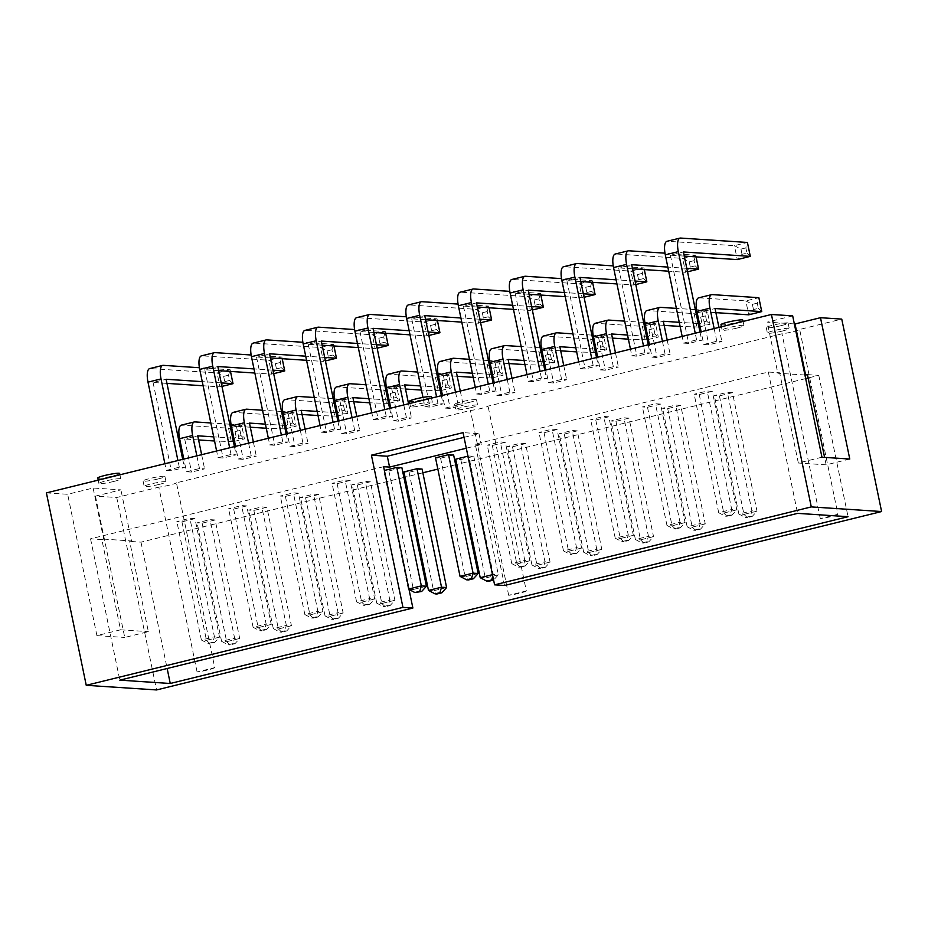 <?xml version="1.0" encoding="UTF-8"?>
<svg xmlns="http://www.w3.org/2000/svg" width="928" height="928" viewBox="0 0 928 928"><rect width="100%" height="100%" fill="white"/><g stroke="black" fill="none" stroke-linecap="round" stroke-linejoin="round"><path stroke-width="0.7" stroke-dasharray="4.64 3.48" d="M214.728 667.638A11.159 1.125 -11.7 0 1 197.084 671.976L214.728 667.638L176.448 482.815L470.415 410.478A11.159 1.125 168.3 0 0 488.047 406.139L782.014 333.802A11.159 1.125 168.3 0 0 799.658 329.463L841.754 319.104M197.084 671.976L158.816 487.154A11.159 1.125 168.3 0 0 176.448 482.815M46.4 492.884L67.651 494.288L93.113 488.024L120.918 489.856L95.456 496.12L116.719 497.512L158.816 487.154M792.686 315.868L767.236 322.132L794.356 323.918M113.796 481.446A11.159 1.125 168.3 0 0 120.756 478.918A11.159 1.125 168.3 0 0 109.597 480.078A11.159 1.125 168.3 0 0 98.902 483.442A11.159 1.125 168.3 0 0 113.796 481.446M166.274 470.415L179.313 467.202L184.394 467.538L171.355 470.751L166.274 470.415L164.894 463.733M218.01 457.69L231.037 454.476L236.13 454.813L223.091 458.014L218.01 457.69L216.618 450.996M425.407 404.77A11.159 1.125 168.3 0 0 432.355 402.242A11.159 1.125 168.3 0 0 421.196 403.402A11.159 1.125 168.3 0 0 410.501 406.766A11.159 1.125 168.3 0 0 425.407 404.77M269.735 444.953L282.773 441.751L287.854 442.088L274.816 445.289L269.735 444.953L268.354 438.271M321.459 432.228L334.498 429.014L339.578 429.351L326.552 432.564L321.459 432.228L320.079 425.534M373.195 419.491L386.234 416.289L391.314 416.626L378.276 419.827L373.195 419.491L371.815 412.809M424.92 406.766L437.958 403.564L443.039 403.889L430.012 407.102L424.92 406.766L422.982 397.404M186.458 471.749L199.485 468.536L204.578 468.872L191.539 472.074L186.458 471.749L183.825 459.07M238.183 459.012L251.221 455.81L256.302 456.147L243.275 459.348L238.183 459.012L235.561 446.333M159.094 484.428A11.159 1.125 168.3 0 0 166.042 481.899A11.159 1.125 168.3 0 0 154.883 483.059A11.159 1.125 168.3 0 0 144.188 486.423A11.159 1.125 168.3 0 0 159.094 484.428M289.919 446.287L302.946 443.074L308.038 443.41L295 446.623L289.919 446.287L287.286 433.608M341.643 433.55L354.682 430.348L359.762 430.685L346.736 433.886L341.643 433.55L339.022 420.883M393.379 420.825L406.406 417.623L411.498 417.948L398.46 421.161L393.379 420.825L390.746 408.146M445.104 408.1L458.142 404.886L463.223 405.223L450.196 408.436L445.104 408.1L442.482 395.421M470.693 407.752A11.159 1.125 168.3 0 0 477.642 405.223A11.159 1.125 168.3 0 0 466.494 406.383A11.159 1.125 168.3 0 0 455.787 409.747A11.159 1.125 168.3 0 0 470.693 407.752M476.656 394.04L489.694 390.827L494.775 391.164L481.736 394.377L476.656 394.04L475.275 387.347M528.38 381.304L541.418 378.102L546.499 378.438L533.472 381.64L528.38 381.304L527 374.622M580.116 368.578L593.154 365.365L598.235 365.702L585.197 368.915L580.116 368.578L578.736 361.897M737.006 328.083A11.159 1.125 168.3 0 0 743.966 325.566A11.159 1.125 168.3 0 0 732.807 326.714A11.159 1.125 168.3 0 0 722.1 330.09A11.159 1.125 168.3 0 0 737.006 328.083M631.84 355.853L644.879 352.64L649.96 352.976L636.933 356.178L631.84 355.853L630.46 349.16M683.576 343.116L696.603 339.915L701.696 340.251L688.657 343.453L683.576 343.116L682.184 336.435M496.84 395.363L509.866 392.161L514.959 392.498L501.92 395.699L496.84 395.363L494.206 382.696M548.564 382.638L561.602 379.424L566.683 379.761L553.645 382.974L548.564 382.638L545.942 369.959M600.3 369.912L613.327 366.699L618.419 367.036L605.381 370.237L600.3 369.912L597.667 357.234M652.024 357.176L665.063 353.974L670.144 354.31L657.105 357.512L652.024 357.176L649.403 344.497M703.76 344.45L716.787 341.237L721.88 341.574L708.841 344.787L703.76 344.45L701.127 331.772M782.292 331.064A11.159 1.125 168.3 0 0 789.252 328.547A11.159 1.125 168.3 0 0 778.093 329.695A11.159 1.125 168.3 0 0 767.386 333.071A11.159 1.125 168.3 0 0 782.292 331.064M116.719 497.512L156.565 689.945M837.926 514.286A11.159 1.125 -11.7 0 1 820.294 518.624L837.926 514.286L799.658 329.463M820.294 518.624L782.014 333.802M526.327 590.962A11.159 1.125 -11.7 0 1 508.683 595.3L526.327 590.962L488.047 406.139M508.683 595.3L470.415 410.478M95.456 496.12L124.735 637.455L148.352 631.643L129.665 541.407L131.498 540.954L120.918 489.856M93.113 488.024L103.692 539.122L101.86 539.574L120.547 629.81L96.918 635.622L124.735 637.455M96.918 635.622L67.651 494.288M103.692 539.122L131.498 540.954M821.953 457.202L798.335 463.014L779.648 372.778L777.815 373.23L767.236 322.132M849.77 459.035L826.14 464.847L824.598 457.376M804.936 375.016L777.815 373.23M97.776 478.013A11.159 1.125 168.3 0 0 112.671 476.006A11.159 1.125 168.3 0 0 119.631 473.477M166.97 383.38L153.074 382.475L166.112 379.262M153.074 382.475L171.355 470.751M182.7 459.348L184.394 467.538M179.313 467.202L177.921 460.52M230.48 371.432L230.132 369.75L199.416 367.732M221.235 382.893L202.258 381.64M233.009 383.67L229.622 380.422L228.543 375.202L230.132 369.75L217.094 372.963L219.971 386.872L203.116 385.77M228.543 375.202L223.66 376.408L217.094 372.963L150.197 368.555A14.28 4.884 -103.8 0 0 149.663 368.602M218.695 370.655L204.81 369.738L217.836 366.537M204.81 369.738L223.091 458.014M234.424 446.612L236.13 454.813M231.037 454.476L229.657 447.795M282.205 358.695L281.857 357.025L251.14 354.995M272.96 370.168L253.982 368.915M284.745 370.933L281.358 367.697L280.279 362.477L281.857 357.025L268.83 360.226L271.707 374.146L254.84 373.033M280.279 362.477L275.384 363.683L268.83 360.226L201.921 355.818A14.28 4.884 -103.8 0 0 201.399 355.865M409.376 401.325A11.159 1.125 168.3 0 0 424.282 399.33A11.159 1.125 168.3 0 0 431.23 396.801M270.431 357.93L256.534 357.013L269.572 353.8M256.534 357.013L274.816 445.289M286.16 433.886L287.854 442.088M282.773 441.751L281.381 435.058M333.941 345.97L333.593 344.288L302.876 342.27M324.696 357.431L305.718 356.178M336.47 358.208L333.082 354.972L332.004 349.752L333.593 344.288L320.554 347.501L323.431 361.421L306.576 360.308M332.004 349.752L327.12 350.946L320.554 347.501L253.657 343.093A14.28 4.884 -103.8 0 0 253.124 343.14M322.155 345.193L308.27 344.276L321.297 341.075M308.27 344.276L326.552 432.564M337.885 421.161L339.578 429.351M334.498 429.014L333.117 422.333M385.665 333.245L385.317 331.563L354.6 329.544M376.42 344.706L357.442 343.453M388.206 345.483L384.818 342.235L383.74 337.015L385.317 331.563L372.279 334.776L375.167 348.684L358.301 347.571M383.74 337.015L378.844 338.221L372.279 334.776L305.382 330.368A14.28 4.884 -103.8 0 0 304.86 330.414M373.891 332.468L359.994 331.551L373.033 328.338M359.994 331.551L378.276 419.827M389.621 408.424L391.314 416.626M386.234 416.289L384.842 409.608M437.401 320.508L437.053 318.838L406.336 316.808M428.144 331.969L409.178 330.728M439.93 332.746L436.543 329.51L435.464 324.29L437.053 318.838L424.015 322.039L426.892 335.959L410.025 334.846M435.464 324.29L430.58 325.496L424.015 322.039L357.118 317.631A14.28 4.884 -103.8 0 0 356.584 317.678M425.616 319.731L411.73 318.826L424.757 315.613M411.73 318.826L430.012 407.102M441.345 395.699L443.039 403.889M437.958 403.564L436.578 396.871M489.126 307.783L488.778 306.101L458.061 304.082M479.88 319.244L460.903 317.991M491.666 320.021L488.279 316.773L487.2 311.564L488.778 306.101L475.739 309.314L478.628 323.222L461.761 322.12M487.2 311.564L482.305 312.759L475.739 309.314L408.842 304.906A14.28 4.884 -103.8 0 0 408.32 304.952M198.58 439.942L184.695 439.025L197.734 435.824M184.695 439.025L191.539 472.074M201.643 454.685L204.578 468.872M199.485 468.536L196.864 455.857M234.529 441.334L244.447 438.898L241.57 424.978L231.026 424.282M229.784 424.2L210.818 422.959M241.06 435.65L239.981 430.441L241.57 424.978L228.532 428.191L231.408 442.099L236.176 436.856L241.06 435.65L244.447 438.898L233.879 438.202M232.673 438.12L213.695 436.868M233.392 441.624L214.554 440.997M239.981 430.441L235.097 431.636L228.532 428.191L181.818 425.117A14.28 4.884 -103.8 0 0 181.285 425.152M250.316 427.216L236.431 426.3L249.458 423.087M236.431 426.3L243.275 459.348M253.367 441.96L256.302 456.147M251.221 455.81L248.6 443.132M286.253 428.608L296.183 426.172L293.294 412.252L282.762 411.556M281.52 411.475L262.543 410.222M292.796 422.924L291.717 417.704L293.294 412.252L280.256 415.454L283.144 429.374L287.9 424.131L292.796 422.924L296.183 426.172L285.604 425.476M284.397 425.395L265.42 424.142M285.116 428.887L266.278 428.26M291.717 417.704L286.822 418.911L280.256 415.454L233.543 412.38A14.28 4.884 -103.8 0 0 233.009 412.426M157.969 478.987A11.159 1.125 168.3 0 0 164.917 476.47A11.159 1.125 168.3 0 0 153.758 477.618A11.159 1.125 168.3 0 0 143.063 480.994A11.159 1.125 168.3 0 0 157.969 478.987M302.041 414.48L288.156 413.563L301.194 410.362M288.156 413.563L295 446.623M305.092 429.223L308.038 443.41M302.946 443.074L300.324 430.406M337.989 415.883L347.907 413.436L345.03 399.527L334.486 398.831M333.245 398.75L314.267 397.497M344.52 410.199L343.441 404.979L345.03 399.527L331.992 402.729L334.869 416.649L339.636 411.394L344.52 410.199L347.907 413.436L337.34 412.74M336.122 412.658L317.156 411.417M336.852 416.162L318.002 415.535M343.441 404.979L338.558 406.186L331.992 402.729L285.279 399.655A14.28 4.884 -103.8 0 0 284.745 399.701M353.777 401.754L339.892 400.838L352.918 397.636M339.892 400.838L346.736 433.886M356.828 416.498L359.762 430.685M354.682 430.348L352.06 417.67M389.714 403.146L399.643 400.71L396.755 386.79L386.222 386.094M384.981 386.013L366.003 384.772M396.256 397.462L395.177 392.242L396.755 386.79L383.716 390.004L386.605 403.912L391.361 398.669L396.256 397.462L399.643 400.71L389.064 400.014M387.858 399.933L368.88 398.68M388.577 403.425L369.738 402.81M395.177 392.242L390.282 393.449L383.716 390.004L337.003 386.918A14.28 4.884 -103.8 0 0 336.47 386.964M405.501 389.029L391.616 388.113L404.654 384.9M391.616 388.113L398.46 421.161M408.552 403.773L411.498 417.948M406.406 417.623L403.784 404.944M441.45 390.421L451.368 387.974L448.491 374.065L437.946 373.369M436.705 373.288L417.728 372.035M447.98 384.737L446.902 379.517L448.491 374.065L435.452 377.267L438.329 391.187L443.097 385.944L447.98 384.737L451.368 387.974L440.8 387.278M439.582 387.208L420.616 385.955M440.313 390.7L421.463 390.073M446.902 379.517L442.018 380.724L435.452 377.267L388.739 374.193A14.28 4.884 -103.8 0 0 388.206 374.239M457.237 376.292L443.34 375.376L456.379 372.174M443.34 375.376L450.196 408.436M460.288 391.036L463.223 405.223M458.142 404.886L455.52 392.208M493.174 377.696L503.092 375.248L500.215 361.328L489.682 360.644M488.441 360.563L469.464 359.31M499.716 372.012L498.638 366.792L500.215 361.328L487.177 364.542L490.065 378.462L494.821 373.207L499.716 372.012L503.092 375.248L492.524 374.552M491.318 374.471L472.34 373.218M492.037 377.974L473.199 377.348M498.638 366.792L493.742 367.987L487.177 364.542L440.464 361.468A14.28 4.884 -103.8 0 0 439.93 361.514M469.568 402.311A11.159 1.125 168.3 0 0 476.516 399.782A11.159 1.125 168.3 0 0 465.369 400.942A11.159 1.125 168.3 0 0 454.662 404.318A11.159 1.125 168.3 0 0 469.568 402.311M477.34 307.006L463.455 306.089L476.493 302.888M463.455 306.089L481.736 394.377M493.081 382.974L494.775 391.164M489.694 390.827L488.302 384.146M540.862 295.058L540.514 293.376L509.797 291.357M531.605 306.518L512.639 305.266M543.39 307.296L540.003 304.048L538.924 298.828L540.514 293.376L527.475 296.577L530.352 310.497L513.486 309.384M538.924 298.828L534.041 300.034L527.475 296.577L460.578 292.181A14.28 4.884 -103.8 0 0 460.044 292.216M529.076 294.28L515.191 293.364L528.218 290.151M515.191 293.364L533.472 381.64M544.806 370.237L546.499 378.438M541.418 378.102L540.038 371.409M592.586 282.321L592.238 280.65L561.521 278.62M583.341 293.782L564.363 292.54M595.115 294.559L591.739 291.322L590.66 286.102L592.238 280.65L579.2 283.852L582.088 297.772L565.222 296.658M590.66 286.102L585.765 287.309L579.2 283.852L512.302 279.444A14.28 4.884 -103.8 0 0 511.769 279.49M580.8 281.544L566.915 280.627L579.954 277.426M566.915 280.627L585.197 368.915M596.542 357.512L598.235 365.702M593.154 365.365L591.762 358.684M644.31 269.596L643.974 267.914L613.257 265.895M635.065 281.056L616.099 279.804M646.851 281.834L643.464 278.586L642.385 273.366L643.974 267.914L630.936 271.127L633.812 285.035L616.946 283.933M642.385 273.366L637.501 274.572L630.936 271.127L564.038 266.719A14.28 4.884 -103.8 0 0 563.505 266.765M720.975 324.649A11.159 1.125 168.3 0 0 735.881 322.654A11.159 1.125 168.3 0 0 742.841 320.125M632.536 268.818L618.651 267.902L631.678 264.7M618.651 267.902L636.933 356.178M648.266 344.775L649.96 352.976M644.879 352.64L643.498 345.958M696.046 256.859L695.698 255.188L664.982 253.158M686.801 268.331L667.824 267.078M698.575 269.097L695.2 265.86L694.109 260.64L695.698 255.188L682.66 258.39L685.548 272.31L668.682 271.196M694.109 260.64L689.226 261.847L682.66 258.39L615.763 253.982A14.28 4.884 -103.8 0 0 615.229 254.028M684.261 256.093L670.376 255.177L683.414 251.964M670.376 255.177L688.657 343.453M700.002 332.05L701.696 340.251M696.603 339.915L695.223 333.222M745.845 247.915L740.962 249.11L734.396 245.665L737.273 259.585L742.04 254.33L746.924 253.135L745.845 247.915L747.423 242.452L734.396 245.665L667.499 241.257A14.28 4.884 -103.8 0 0 666.965 241.303M508.962 363.567L495.076 362.651L508.115 359.438M495.076 362.651L501.92 395.699M512.012 378.311L514.959 392.498M509.866 392.161L507.245 379.482M544.91 364.959L554.828 362.523L551.951 348.603L541.407 347.907M540.166 347.826L521.188 346.573M551.441 359.275L550.362 354.055L551.951 348.603L538.913 351.816L541.79 365.725L546.557 360.482L551.441 359.275L554.828 362.523L544.26 361.827M543.042 361.746L524.076 360.493M543.773 365.238L524.923 364.611M550.362 354.055L545.478 355.262L538.913 351.816L492.2 348.731A14.28 4.884 -103.8 0 0 491.666 348.777M560.698 350.83L546.801 349.926L559.839 346.712M546.801 349.926L553.645 382.974M563.748 365.574L566.683 379.761M561.602 379.424L558.969 366.757M596.634 352.234L606.552 349.786L603.676 335.878L593.143 335.182M591.89 335.101L572.924 333.848M603.177 346.55L602.098 341.33L603.676 335.878L590.637 339.08L593.526 353L598.282 347.756L603.177 346.55L606.552 349.786L595.985 349.09M594.778 349.009L575.801 347.768M595.498 352.512L576.659 351.886M602.098 341.33L597.203 342.536L590.637 339.08L543.924 336.006A14.28 4.884 -103.8 0 0 543.39 336.052M612.422 338.105L598.537 337.189L611.575 333.987M598.537 337.189L605.381 370.237M615.473 352.849L618.419 367.036M613.327 366.699L610.705 354.02M648.37 339.497L658.288 337.061L655.412 323.141L644.867 322.445M643.626 322.364L624.648 321.123M654.901 333.813L653.822 328.605L655.412 323.141L642.373 326.354L645.25 340.263L650.018 335.02L654.901 333.813L658.288 337.061L647.721 336.365M646.503 336.284L627.537 335.031M647.234 339.776L628.384 339.161M653.822 328.605L648.939 329.8L642.373 326.354L595.648 323.28A14.28 4.884 -103.8 0 0 595.126 323.315M664.158 325.38L650.261 324.464L663.3 321.25M650.261 324.464L657.105 357.512M667.209 340.124L670.144 354.31M665.063 353.974L662.43 341.295M700.095 326.772L710.013 324.336L707.136 310.416L696.603 309.72M695.35 309.639L676.384 308.386M706.637 321.088L705.547 315.868L707.136 310.416L694.098 313.618L696.986 327.538L701.742 322.294L706.637 321.088L710.013 324.336L699.445 323.64M698.239 323.559L679.261 322.306M698.958 327.05L680.12 326.424M705.547 315.868L700.663 317.074L694.098 313.618L647.384 310.544A14.28 4.884 -103.8 0 0 646.851 310.59M715.882 312.643L701.997 311.727L715.036 308.525M701.997 311.727L708.841 344.787M718.933 327.387L721.88 341.574M716.787 341.237L714.166 328.57M757.283 303.143L752.399 304.349L745.834 300.892L748.71 314.812L753.478 309.558L758.362 308.363L757.283 303.143L758.86 297.691L745.834 300.892L699.109 297.818A14.28 4.884 -103.8 0 0 698.587 297.865M781.167 325.635A11.159 1.125 168.3 0 0 788.127 323.106A11.159 1.125 168.3 0 0 776.968 324.266A11.159 1.125 168.3 0 0 766.261 327.63A11.159 1.125 168.3 0 0 781.167 325.635M120.547 629.81L148.352 631.643M807.453 374.61L818.774 375.364L808.149 377.974M805.678 378.589L456.773 464.441M455.636 464.719L437.83 469.104M422.855 472.793L405.049 477.166M403.912 477.444L140.986 542.149L129.665 541.407M504.519 585.487L475.252 444.152L768.326 372.035L779.648 372.778M475.252 444.152L481.214 444.547L466.297 448.212M101.86 539.574L90.538 538.82L383.612 466.703M194.973 518.636L181.946 521.849L176.854 521.513L189.892 518.3L194.973 518.636L219.518 637.142L214.426 636.805L189.892 518.3M246.709 505.911L233.67 509.112L228.59 508.788L241.616 505.574L246.709 505.911L271.243 624.416L266.162 624.08L241.616 505.574M298.433 493.186L285.406 496.387L280.314 496.051L293.352 492.849L298.433 493.186L322.979 611.68L317.886 611.355L293.352 492.849M350.169 480.449L337.131 483.662L332.05 483.326L345.077 480.112L350.169 480.449L374.703 598.954L369.622 598.618L345.077 480.112M401.894 467.724L388.867 470.925L384.378 470.45M215.157 519.97L202.118 523.172L197.038 522.847L210.076 519.634L215.157 519.97L239.702 638.476L234.61 638.139L210.076 519.634M266.881 507.245L253.854 510.446L248.762 510.11L261.8 506.908L266.881 507.245L291.427 625.739L286.346 625.402L261.8 506.908M318.617 494.508L305.579 497.721L300.498 497.385L313.536 494.172L318.617 494.508L343.163 613.014L338.07 612.677L313.536 494.172M370.342 481.783L357.315 484.984L352.222 484.648L365.261 481.446L370.342 481.783L394.887 600.288L389.806 599.952L365.261 481.446M422.078 469.046L409.039 472.259L403.958 471.923M453.63 454.987L440.591 458.2L435.51 457.864M505.354 442.262L492.316 445.475L487.235 445.138L500.273 441.925L505.354 442.262L529.9 560.767L524.807 560.431L500.273 441.925M557.09 429.536L544.052 432.738L538.971 432.402L551.998 429.2L557.09 429.536L581.624 548.03L576.543 547.706L551.998 429.2M608.814 416.8L595.776 420.013L590.695 419.676L603.734 416.463L608.814 416.8L633.36 535.305L628.268 534.969L603.734 416.463M660.55 404.074L647.512 407.276L642.431 406.951L655.458 403.738L660.55 404.074L685.084 522.58L680.004 522.244L655.458 403.738M712.275 391.349L699.236 394.551L694.156 394.214L707.194 391.013L712.275 391.349L736.82 509.843L731.728 509.507L707.194 391.013M460.775 459.534L485.309 578.028L498.348 574.826L493.267 574.49L468.721 455.984L473.802 456.321L460.775 459.534L455.683 459.198M468.721 455.984L467.944 456.182M525.538 443.596L512.5 446.797L507.419 446.461L520.457 443.259L525.538 443.596L550.072 562.09L544.991 561.765L520.457 443.259M577.262 430.859L564.236 434.072L559.143 433.736L572.182 430.522L577.262 430.859L601.808 549.364L596.727 549.028L572.182 430.522M628.998 418.134L615.96 421.335L610.879 421.01L623.906 417.797L628.998 418.134L653.532 536.639L648.452 536.303L623.906 417.797M680.723 405.397L667.696 408.61L662.604 408.274L675.642 405.072L680.723 405.397L705.268 523.902L700.188 523.566L675.642 405.072M732.459 392.672L719.42 395.885L714.34 395.548L727.366 392.335L732.459 392.672L756.993 511.177L751.912 510.841L727.366 392.335M140.986 542.149L167.156 668.508M90.538 538.82L119.805 680.154M464.046 437.343L478.964 433.678L463.072 432.634M478.964 433.678L481.214 444.547M826.14 464.847L798.335 463.014M768.326 372.035L797.593 513.37M818.774 375.364L848.041 516.699M223.66 376.408L224.738 381.628L219.971 386.872L221.954 386.384M275.384 363.683L276.463 368.903L271.707 374.146L273.679 373.659M327.12 350.946L328.199 356.166L323.431 361.421L325.415 360.934M378.844 338.221L379.923 343.441L375.167 348.684L377.139 348.197M430.58 325.496L431.659 330.716L426.892 335.959L428.875 335.472M482.305 312.759L483.384 317.979L478.628 323.222L480.6 322.735M235.097 431.636L236.176 436.856M286.822 418.911L287.9 424.131M338.558 406.186L339.636 411.394M390.282 393.449L391.361 398.669M442.018 380.724L443.097 385.944M493.742 367.987L494.821 373.207M534.041 300.034L535.12 305.254L530.352 310.497L532.336 310.01M585.765 287.309L586.844 292.517L582.088 297.772L584.06 297.285M637.501 274.572L638.58 279.792L633.812 285.035L635.796 284.548M689.226 261.847L690.304 267.067L685.548 272.31L687.52 271.823M750.311 256.372L746.924 253.135M740.962 249.11L742.04 254.33M545.478 355.262L546.557 360.482M597.203 342.536L598.282 347.756M648.939 329.8L650.018 335.02M700.663 317.074L701.742 322.294M761.749 311.599L758.362 308.363M752.399 304.349L753.478 309.558M181.946 521.849L206.48 640.355L219.518 637.142L214.751 642.385L212.848 642.269L214.426 636.805L201.399 640.018L176.854 521.513M212.848 642.269L207.965 643.464L201.399 640.018L206.48 640.355L209.867 643.591L214.751 642.385M233.67 509.112L258.216 627.618L271.243 624.416L266.487 629.66L264.573 629.532L266.162 624.08L253.124 627.282L228.59 508.788M264.573 629.532L259.689 630.738L253.124 627.282L258.216 627.618L261.592 630.866L266.487 629.66M285.406 496.387L309.94 614.893L322.979 611.68L318.211 616.934L316.309 616.807L317.886 611.355L304.86 614.556L280.314 496.051M316.309 616.807L311.425 618.013L304.86 614.556L309.94 614.893L313.328 618.129L318.211 616.934M337.131 483.662L361.676 602.156L374.703 598.954L369.947 604.198L368.033 604.07L369.622 598.618L356.584 601.831L332.05 483.326M368.033 604.07L363.15 605.276L356.584 601.831L361.676 602.156L365.052 605.404L369.947 604.198M388.867 470.925L413.401 589.431L426.439 586.229M408.923 588.944L408.32 589.094L383.774 470.589M409.028 589.477L413.401 589.431L416.788 592.679M202.118 523.172L226.664 641.677L239.702 638.476L234.935 643.719L233.032 643.591L234.61 638.139L221.583 641.341L197.038 522.847M233.032 643.591L228.137 644.798L221.583 641.341L226.664 641.677L230.051 644.925L234.935 643.719M253.854 510.446L278.388 628.952L291.427 625.739L286.671 630.994L284.757 630.866L286.346 625.402L273.308 628.616L248.762 510.11M284.757 630.866L279.873 632.061L273.308 628.616L278.388 628.952L281.776 632.188L286.671 630.994M305.579 497.721L330.124 616.215L343.163 613.014L338.395 618.257L336.493 618.129L338.07 612.677L325.044 615.89L300.498 497.385M336.493 618.129L331.598 619.336L325.044 615.89L330.124 616.215L333.512 619.463L338.395 618.257M357.315 484.984L381.849 603.49L394.887 600.288L390.131 605.532L388.217 605.404L389.806 599.952L376.768 603.154L352.222 484.648M388.217 605.404L383.334 606.61L376.768 603.154L381.849 603.49L385.236 606.738L390.131 605.532M409.039 472.259L433.585 590.765L446.612 587.552M428.492 590.428L433.585 590.765L436.972 594.001M440.591 458.2L465.137 576.706L478.164 573.492M460.044 576.369L465.137 576.706L468.512 579.942M492.316 445.475L516.861 563.969L529.9 560.767L525.132 566.01L523.23 565.883L524.807 560.431L511.78 563.632L487.235 445.138M523.23 565.883L518.334 567.089L511.78 563.632L516.861 563.969L520.248 567.217L525.132 566.01M544.052 432.738L568.597 551.244L581.624 548.03L576.868 553.285L574.954 553.158L576.543 547.706L563.505 550.907L538.971 432.402M574.954 553.158L570.07 554.364L563.505 550.907L568.597 551.244L571.973 554.48L576.868 553.285M595.776 420.013L620.322 538.518L633.36 535.305L628.592 540.548L626.69 540.432L628.268 534.969L615.241 538.182L590.695 419.676M626.69 540.432L621.795 541.627L615.241 538.182L620.322 538.518L623.709 541.755L628.592 540.548M647.512 407.276L672.058 525.782L685.084 522.58L680.328 527.823L678.414 527.696L680.004 522.244L666.965 525.445L642.431 406.951M678.414 527.696L673.531 528.902L666.965 525.445L672.058 525.782L675.433 529.03L680.328 527.823M699.236 394.551L723.782 513.056L736.82 509.843L732.053 515.098L730.15 514.97L731.728 509.507L718.701 512.72L694.156 394.214M730.15 514.97L725.255 516.165L718.701 512.72L723.782 513.056L727.169 516.293L732.053 515.098M473.802 456.321L498.348 574.826L493.603 580.058M492.791 576.126L493.267 574.49L492.49 574.676M480.228 577.692L485.309 578.028L488.696 581.276M512.5 446.797L537.045 565.303L550.072 562.09L545.316 567.344L543.414 567.217L544.991 561.765L531.953 564.966L507.419 446.461M543.414 567.217L538.518 568.423L531.953 564.966L537.045 565.303L540.432 568.539L545.316 567.344M564.236 434.072L588.77 552.578L601.808 549.364L597.04 554.608L595.138 554.492L596.727 549.028L583.689 552.241L559.143 433.736M595.138 554.492L590.254 555.686L583.689 552.241L588.77 552.578L592.157 555.814L597.04 554.608M615.96 421.335L640.506 539.841L653.532 536.639L648.776 541.882L646.874 541.755L648.452 536.303L635.413 539.504L610.879 421.01M646.874 541.755L641.979 542.961L635.413 539.504L640.506 539.841L643.893 543.089L648.776 541.882M667.696 408.61L692.23 527.116L705.268 523.902L700.501 529.157L698.598 529.03L700.188 523.566L687.149 526.779L662.604 408.274M698.598 529.03L693.715 530.224L687.149 526.779L692.23 527.116L695.617 530.352L700.501 529.157M719.42 395.885L743.966 514.379L756.993 511.177L752.237 516.42L750.334 516.293L751.912 510.841L738.874 514.054L714.34 395.548M750.334 516.293L745.439 517.499L738.874 514.054L743.966 514.379L747.353 517.627L752.237 516.42M224.738 381.628L229.622 380.422M276.463 368.903L281.358 367.697M328.199 356.166L333.082 354.972M379.923 343.441L384.818 342.235M431.659 330.716L436.543 329.51M483.384 317.979L488.279 316.773M535.12 305.254L540.003 304.048M586.844 292.517L591.739 291.322M638.58 279.792L643.464 278.586M690.304 267.067L695.2 265.86M207.965 643.464L209.867 643.591M259.689 630.738L261.592 630.866M311.425 618.013L313.328 618.129M363.15 605.276L365.052 605.404M228.137 644.798L230.051 644.925M279.873 632.061L281.776 632.188M331.598 619.336L333.512 619.463M383.334 606.61L385.236 606.738M518.334 567.089L520.248 567.217M570.07 554.364L571.973 554.48M621.795 541.627L623.709 541.755M673.531 528.902L675.433 529.03M725.255 516.165L727.169 516.293M538.518 568.423L540.432 568.539M590.254 555.686L592.157 555.814M641.979 542.961L643.893 543.089M693.715 530.224L695.617 530.352M745.439 517.499L747.353 517.627M163.235 365.342L150.197 368.555M214.96 352.617L201.921 355.818M266.696 339.892L253.657 343.093M318.42 327.155L305.382 330.368M370.144 314.43L357.118 317.631M421.88 301.693L408.842 304.906M194.845 421.904L181.818 425.117M246.581 409.178L233.543 412.38M298.306 396.442L285.279 399.655M350.042 383.716L337.003 386.918M401.766 370.991L388.739 374.193M453.502 358.254L440.464 361.468M473.605 288.968L460.578 292.181M525.341 276.242L512.302 279.444M577.065 263.506L564.038 266.719M628.801 250.78L615.763 253.982M680.526 238.055L667.499 241.257M505.226 345.529L492.2 348.731M556.962 332.792L543.924 336.006M608.687 320.067L595.648 323.28M660.423 307.342L647.384 310.544M712.147 294.605L699.109 297.818M98.217 480.136L98.902 483.442M119.909 474.8L120.756 478.918M409.816 403.46L410.501 406.766M431.508 398.124L432.355 402.242M143.063 480.994L144.188 486.423M164.917 476.47L166.042 481.899M454.662 404.318L455.787 409.747M476.516 399.782L477.642 405.223M721.416 326.784L722.1 330.09M743.108 321.448L743.966 325.566M766.261 327.63L767.386 333.071M788.127 323.106L789.252 328.547"/><path stroke-width="1.39" d="M881.6 511.537L811.281 506.908L494.589 584.837L463.072 432.634L371.42 455.184L402.949 607.388L86.246 685.316L156.565 689.945L881.6 511.537L841.754 319.104L820.491 317.701L795.041 323.965L805.62 375.063L804.936 375.016M794.356 323.918L795.041 323.965M820.491 317.701L849.77 459.035L821.953 457.202L792.686 315.868L771.435 314.476L46.4 492.884L86.246 685.316M811.281 506.908L771.435 314.476M824.598 457.376L807.453 374.61L805.62 375.063M119.909 474.8L119.631 473.477A11.159 1.125 168.3 0 0 108.472 474.637A11.159 1.125 168.3 0 0 97.776 478.013L98.217 480.136M202.258 381.64L166.112 379.262L182.7 459.348M177.921 460.52L161.031 378.926A14.28 4.884 -103.8 0 1 162.702 365.388A14.28 4.884 -103.8 0 1 163.235 365.342L199.416 367.732M221.954 386.384L233.009 383.67L230.48 371.432M233.009 383.67L221.235 382.893M164.894 463.733L147.993 382.139A14.28 4.884 -103.8 0 1 149.663 368.602L162.702 365.388M203.116 385.77L166.97 383.38M253.982 368.915L217.836 366.537L234.424 446.612M229.657 447.795L212.756 366.2A14.28 4.884 -103.8 0 1 214.426 352.663A14.28 4.884 -103.8 0 1 214.96 352.617L251.14 354.995M273.679 373.659L284.745 370.933L282.205 358.695M284.745 370.933L272.96 370.168M216.618 450.996L199.717 369.402A14.28 4.884 -103.8 0 1 201.399 355.865L214.426 352.663M254.84 373.033L218.695 370.655M431.508 398.124L431.23 396.801A11.159 1.125 168.3 0 0 420.071 397.961A11.159 1.125 168.3 0 0 409.376 401.325L409.816 403.46M305.718 356.178L269.572 353.8L286.16 433.886M281.381 435.058L264.492 353.464A14.28 4.884 -103.8 0 1 266.162 339.926A14.28 4.884 -103.8 0 1 266.696 339.892L302.876 342.27M325.415 360.934L336.47 358.208L333.941 345.97M336.47 358.208L324.696 357.431M268.354 438.271L251.453 356.677A14.28 4.884 -103.8 0 1 253.124 343.14L266.162 339.926M306.576 360.308L270.431 357.93M357.442 343.453L321.297 341.075L337.885 421.161M333.117 422.333L316.216 340.738A14.28 4.884 -103.8 0 1 317.886 327.201A14.28 4.884 -103.8 0 1 318.42 327.155L354.6 329.544M377.139 348.197L388.206 345.483L385.665 333.245M388.206 345.483L376.42 344.706M320.079 425.534L303.178 343.952A14.28 4.884 -103.8 0 1 304.86 330.414L317.886 327.201M358.301 347.571L322.155 345.193M409.178 330.728L373.033 328.338L389.621 408.424M384.842 409.608L367.952 328.013A14.28 4.884 -103.8 0 1 369.622 314.476A14.28 4.884 -103.8 0 1 370.144 314.43L406.336 316.808M428.875 335.472L439.93 332.746L437.401 320.508M439.93 332.746L428.144 331.969M371.815 412.809L354.914 331.215A14.28 4.884 -103.8 0 1 356.584 317.678L369.622 314.476M410.025 334.846L373.891 332.468M460.903 317.991L424.757 315.613L441.345 395.699M436.578 396.871L419.676 315.276A14.28 4.884 -103.8 0 1 421.347 301.739A14.28 4.884 -103.8 0 1 421.88 301.693L458.061 304.082M480.6 322.735L491.666 320.021L489.126 307.783M491.666 320.021L479.88 319.244M422.982 397.404L406.638 318.49A14.28 4.884 -103.8 0 1 408.32 304.952L421.347 301.739M461.761 322.12L425.616 319.731M213.695 436.868L197.734 435.824L201.643 454.685M196.864 455.857L192.641 435.487A14.28 4.884 -103.8 0 1 194.312 421.95A14.28 4.884 -103.8 0 1 194.845 421.904L210.818 422.959M231.026 424.282L229.784 424.2M233.879 438.202L232.673 438.12M183.825 459.07L179.614 438.689A14.28 4.884 -103.8 0 1 181.285 425.152L194.312 421.95M214.554 440.997L198.58 439.942M265.42 424.142L249.458 423.087L253.367 441.96M248.6 443.132L244.377 422.75A14.28 4.884 -103.8 0 1 246.048 409.225A14.28 4.884 -103.8 0 1 246.581 409.178L262.543 410.222M282.762 411.556L281.52 411.475M285.604 425.476L284.397 425.395M235.561 446.333L231.339 425.964A14.28 4.884 -103.8 0 1 233.009 412.426L246.048 409.225M266.278 428.26L250.316 427.216M317.156 411.417L301.194 410.362L305.092 429.223M300.324 430.406L296.102 410.025A14.28 4.884 -103.8 0 1 297.772 396.488A14.28 4.884 -103.8 0 1 298.306 396.442L314.267 397.497M334.486 398.831L333.245 398.75M337.34 412.74L336.122 412.658M287.286 433.608L283.075 413.238A14.28 4.884 -103.8 0 1 284.745 399.701L297.772 396.488M318.002 415.535L302.041 414.48M368.88 398.68L352.918 397.636L356.828 416.498M352.06 417.67L347.838 397.3A14.28 4.884 -103.8 0 1 349.508 383.763A14.28 4.884 -103.8 0 1 350.042 383.716L366.003 384.772M386.222 386.094L384.981 386.013M389.064 400.014L387.858 399.933M339.022 420.883L334.799 400.502A14.28 4.884 -103.8 0 1 336.47 386.964L349.508 383.763M369.738 402.81L353.777 401.754M420.616 385.955L404.654 384.9L408.552 403.773M403.784 404.944L399.562 384.563A14.28 4.884 -103.8 0 1 401.232 371.026A14.28 4.884 -103.8 0 1 401.766 370.991L417.728 372.035M437.946 373.369L436.705 373.288M440.8 387.278L439.582 387.208M390.746 408.146L386.535 387.776A14.28 4.884 -103.8 0 1 388.206 374.239L401.232 371.026M421.463 390.073L405.501 389.029M472.34 373.218L456.379 372.174L460.288 391.036M455.52 392.208L451.298 371.838A14.28 4.884 -103.8 0 1 452.968 358.301A14.28 4.884 -103.8 0 1 453.502 358.254L469.464 359.31M489.682 360.644L488.441 360.563M492.524 374.552L491.318 374.471M442.482 395.421L438.26 375.04A14.28 4.884 -103.8 0 1 439.93 361.514L452.968 358.301M473.199 377.348L457.237 376.292M512.639 305.266L476.493 302.888L493.081 382.974M488.302 384.146L471.412 302.551A14.28 4.884 -103.8 0 1 473.083 289.014A14.28 4.884 -103.8 0 1 473.605 288.968L509.797 291.357M532.336 310.01L543.39 307.296L540.862 295.058M543.39 307.296L531.605 306.518M475.275 387.347L458.374 305.753A14.28 4.884 -103.8 0 1 460.044 292.216L473.083 289.014M513.486 309.384L477.34 307.006M564.363 292.54L528.218 290.151L544.806 370.237M540.038 371.409L523.137 289.814A14.28 4.884 -103.8 0 1 524.807 276.289A14.28 4.884 -103.8 0 1 525.341 276.242L561.521 278.62M584.06 297.285L595.115 294.559L592.586 282.321M595.115 294.559L583.341 293.782M527 374.622L510.098 293.028A14.28 4.884 -103.8 0 1 511.769 279.49L524.807 276.289M565.222 296.658L529.076 294.28M616.099 279.804L579.954 277.426L596.542 357.512M591.762 358.684L574.873 277.089A14.28 4.884 -103.8 0 1 576.543 263.552A14.28 4.884 -103.8 0 1 577.065 263.506L613.257 265.895M635.796 284.548L646.851 281.834L644.31 269.596M646.851 281.834L635.065 281.056M578.736 361.897L561.834 280.302A14.28 4.884 -103.8 0 1 563.505 266.765L576.543 263.552M616.946 283.933L580.8 281.544M743.108 321.448L742.841 320.125A11.159 1.125 168.3 0 0 731.682 321.285A11.159 1.125 168.3 0 0 720.975 324.649L721.416 326.784M667.824 267.078L631.678 264.7L648.266 344.775M643.498 345.958L626.597 264.364A14.28 4.884 -103.8 0 1 628.268 250.827A14.28 4.884 -103.8 0 1 628.801 250.78L664.982 253.158M687.52 271.823L698.575 269.097L696.046 256.859M698.575 269.097L686.801 268.331M630.46 349.16L613.559 267.566A14.28 4.884 -103.8 0 1 615.229 254.028L628.268 250.827M668.682 271.196L632.536 268.818M684.261 256.093L737.273 259.585L750.311 256.372L683.414 251.964L700.002 332.05M695.223 333.222L678.322 251.627A14.28 4.884 -103.8 0 1 680.004 238.09A14.28 4.884 -103.8 0 1 680.526 238.055L747.423 242.452L750.311 256.372M682.184 336.435L665.295 254.84A14.28 4.884 -103.8 0 1 666.965 241.303L680.004 238.09M524.076 360.493L508.115 359.438L512.012 378.311M507.245 379.482L503.022 359.113A14.28 4.884 -103.8 0 1 504.693 345.576A14.28 4.884 -103.8 0 1 505.226 345.529L521.188 346.573M541.407 347.907L540.166 347.826M544.26 361.827L543.042 361.746M494.206 382.696L489.996 362.314A14.28 4.884 -103.8 0 1 491.666 348.777L504.693 345.576M524.923 364.611L508.962 363.567M575.801 347.768L559.839 346.712L563.748 365.574M558.969 366.757L554.758 346.376A14.28 4.884 -103.8 0 1 556.429 332.839A14.28 4.884 -103.8 0 1 556.962 332.792L572.924 333.848M593.143 335.182L591.89 335.101M595.985 349.09L594.778 349.009M545.942 369.959L541.72 349.589A14.28 4.884 -103.8 0 1 543.39 336.052L556.429 332.839M576.659 351.886L560.698 350.83M627.537 335.031L611.575 333.987L615.473 352.849M610.705 354.02L606.483 333.651A14.28 4.884 -103.8 0 1 608.153 320.114A14.28 4.884 -103.8 0 1 608.687 320.067L624.648 321.123M644.867 322.445L643.626 322.364M647.721 336.365L646.503 336.284M597.667 357.234L593.456 336.852A14.28 4.884 -103.8 0 1 595.126 323.315L608.153 320.114M628.384 339.161L612.422 338.105M679.261 322.306L663.3 321.25L667.209 340.124M662.43 341.295L658.219 320.914A14.28 4.884 -103.8 0 1 659.889 307.388A14.28 4.884 -103.8 0 1 660.423 307.342L676.384 308.386M696.603 309.72L695.35 309.639M699.445 323.64L698.239 323.559M649.403 344.497L645.18 324.127A14.28 4.884 -103.8 0 1 646.851 310.59L659.889 307.388M680.12 326.424L664.158 325.38M715.882 312.643L748.71 314.812L761.749 311.599L715.036 308.525L718.933 327.387M714.166 328.57L709.943 308.189A14.28 4.884 -103.8 0 1 711.614 294.652A14.28 4.884 -103.8 0 1 712.147 294.605L758.86 297.691L761.749 311.599M701.127 331.772L696.916 311.402A14.28 4.884 -103.8 0 1 698.587 297.865L711.614 294.652M402.949 607.388L412.879 608.037L119.805 680.154L170.253 683.484L848.041 516.699L797.593 513.37L504.519 585.487L494.589 584.837M808.149 377.974L805.678 378.589M456.773 464.441L455.636 464.719M437.83 469.104L422.855 472.793M405.049 477.166L403.912 477.444M466.297 448.212L389.563 467.097L383.612 466.703L412.879 608.037M396.813 467.387L401.894 467.724L426.439 586.229L421.347 585.893L396.813 467.387L384.378 470.45M416.997 468.721L403.958 471.923L428.492 590.428L435.058 593.874L436.972 594.001L441.856 592.795L446.612 587.552L441.531 587.215L416.997 468.721L422.078 469.046L446.612 587.552M448.537 454.662L435.51 457.864L460.044 576.369L466.61 579.814L468.512 579.942L473.408 578.747L478.164 573.492L473.083 573.156L448.537 454.662L453.63 454.987L478.164 573.492M467.944 456.182L455.683 459.198L480.228 577.692L486.794 581.148L488.696 581.276L493.603 580.058L491.678 579.942L492.791 576.126M167.156 668.508L170.253 683.484M371.42 455.184L387.312 456.228L389.563 467.097M387.312 456.228L464.046 437.343M233.392 441.624L234.529 441.334M285.116 428.887L286.253 428.608M336.852 416.162L337.989 415.883M388.577 403.425L389.714 403.146M440.313 390.7L441.45 390.421M492.037 377.974L493.174 377.696M543.773 365.238L544.91 364.959M595.498 352.512L596.634 352.234M647.234 339.776L648.37 339.497M698.958 327.05L700.095 326.772M409.028 589.477L414.886 592.551L421.672 591.472L419.769 591.345L421.347 585.893L408.923 588.944M441.856 592.795L439.953 592.679L441.531 587.215L428.492 590.428M473.408 578.747L471.494 578.62L473.083 573.156L460.044 576.369M492.49 574.676L480.228 577.692M421.672 591.472L426.439 586.229M419.769 591.345L414.886 592.551M439.953 592.679L435.058 593.874M471.494 578.62L466.61 579.814M491.678 579.942L486.794 581.148M161.031 378.926L147.993 382.139M212.756 366.2L199.717 369.402M264.492 353.464L251.453 356.677M316.216 340.738L303.178 343.952M367.952 328.013L354.914 331.215M419.676 315.276L406.638 318.49M192.641 435.487L179.614 438.689M244.377 422.75L231.339 425.964M296.102 410.025L283.075 413.238M347.838 397.3L334.799 400.502M399.562 384.563L386.535 387.776M451.298 371.838L438.26 375.04M471.412 302.551L458.374 305.753M523.137 289.814L510.098 293.028M574.873 277.089L561.834 280.302M626.597 264.364L613.559 267.566M678.322 251.627L665.295 254.84M503.022 359.113L489.996 362.314M554.758 346.376L541.72 349.589M606.483 333.651L593.456 336.852M658.219 320.914L645.18 324.127M709.943 308.189L696.916 311.402"/></g></svg>
